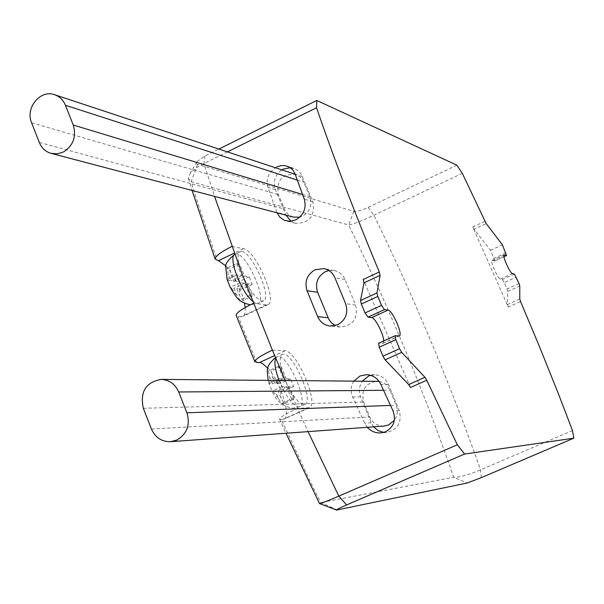 <?xml version="1.0" encoding="UTF-8"?>
<svg xmlns="http://www.w3.org/2000/svg" width="604" height="604" viewBox="0 0 604 604"><rect width="100%" height="100%" fill="white"/><g stroke="black" fill="none" stroke-linecap="round" stroke-linejoin="round"><path stroke-width="0.45" stroke-dasharray="3.02 2.27" d="M284.401 403.427L281.638 403.502L278.248 398.232L275.545 391.543L272.117 391.203L268.961 383.336L272.412 383.782L269.724 377.107L268.478 370.894L271.279 370.962L272.525 377.138L275.205 383.789L280.686 383.321L283.789 390.999L278.331 391.52L281.019 398.179L284.401 403.427L294.322 398.942L291.604 399.002L281.638 403.502M227.255 279.939L230.849 280.792L228.199 274.239L226.983 268.116L229.935 268.606L231.151 274.699L233.786 281.23L239.486 281.434L242.529 288.969L236.851 288.818L239.494 295.364L242.816 300.49L241.192 300.392L239.901 300.128L236.572 294.978L233.922 288.41L230.358 287.625M293.325 217.093L288.584 214.737L285.549 211.438L278.353 194.616C276.224 180.43 282 173.71 295.681 174.458L299.977 176.851L302.732 179.977L309.882 196.67C312.442 205.126 309.995 211.627 302.544 216.172L299.743 217.161M379.07 381.373C384.144 382.4 387.776 385.36 389.98 390.244L396.179 405.231C398.195 410.644 397.583 415.688 394.336 420.369M276.647 166.983C268.674 171.883 265.76 178.701 267.912 187.429L276.851 212.344L285.722 214.684L275.447 189.671C272.865 181.54 274.986 174.941 281.819 169.875M353.982 380.988C350.72 385.986 350.26 391.324 352.608 397.009L364.673 423.238L367.323 427.292M373.642 426.832L371.256 422.808L360.588 396.858C358.504 391.241 359.123 385.971 362.453 381.056M272.381 350.154L284.945 350.833C296.405 350.131 319.569 403.963 309.376 407.708L297.538 408.395L285.601 381.26C279.795 366.787 278.625 357.847 282.106 354.457L283.495 354.155C293.627 353.468 314.095 401.011 305.065 404.325L303.963 404.604C298.459 403.502 292.336 395.718 285.601 381.26L285.239 380.422M241.872 251.543C252.208 252.457 272.079 297.349 263.654 300.784L261.97 301.086C255.266 298.519 248.493 289.074 241.668 272.759C237.621 261.343 237.032 254.367 239.894 251.83L241.872 251.543M410.494 387.474L363.215 279.478M227.421 151.883L203.948 163.51C197.274 166.863 192.623 170.298 189.996 173.809L188.41 178.558L191.113 181.751L348.689 224.99C353.174 224.182 361.585 220.928 373.936 215.228L462.294 173.31M572.501 430.539L480.595 469.859C467.745 475.121 458.783 477.59 453.687 477.266L320.611 502.588L319.448 503.487M484.899 221.336L472.758 226.991L508.289 307.013L520.542 301.487M456.881 165.164L368.206 207.368C361.396 210.426 356.609 211.755 353.846 211.362L197.01 164.205L196.285 163.163L196.919 161.615L205.005 155.953L218.89 149.06M267.874 368.183C280.588 381.758 291.498 416.382 283.782 419.199L281.381 419.591L279.584 419.048C280.045 417.228 286.032 413.68 297.538 408.395L308.07 431.634M245.156 307.579C245.549 312.268 244.824 315.182 242.989 316.337L241.049 316.707L236.292 315.681M226.009 265.979C234.888 276.496 241.056 288.931 244.522 303.284M505.865 252.849L493.898 258.346L490.448 250.282L474.057 229.248L486.19 223.608M490.448 250.282L502.4 244.779M514.381 274.057L502.347 279.531L500.316 279.033C497.885 278.882 489.927 261.019 492.041 260.46L494.427 261.026L503.925 256.67M519.032 283.51L507.005 288.961L504.28 282.596L516.292 277.13M519.78 298.95L507.549 304.476L507.738 291.445L519.78 285.986M493.898 258.346L494.427 261.026M502.347 279.531L504.28 282.596M507.005 288.961L507.738 291.445M507.549 304.476L508.289 307.013M472.758 226.991L474.057 229.248M383.676 340.935L382.944 343.366L378.791 343.2M231.959 246.44L243.503 248.735C255.198 249.837 277.674 300.671 268.161 304.552L266.296 304.884L253.423 303.329M291.604 399.002L286.56 386.545L282.128 386.545L278.965 378.723L283.412 378.768L278.391 366.356L281.162 366.439L271.279 370.962M281.162 366.439L286.168 378.799L275.205 383.789M278.391 366.356L268.478 370.894M283.412 378.768L272.412 383.782M278.965 378.723L268.969 383.276M282.128 386.545L272.117 391.098M286.56 386.545L275.545 391.543M286.168 378.799L290.524 378.844L293.635 386.537L289.301 386.537L294.322 398.942M289.301 386.537L278.331 391.52M293.635 386.537L283.789 390.999M290.524 378.844L280.686 383.321M236.745 263.465L239.66 263.971L244.575 276.111L249.165 276.843L252.23 284.386L247.655 283.706L252.585 295.892L249.716 295.507L244.763 283.276L240.09 282.581L236.979 274.903L241.676 275.651L236.745 263.465L226.983 268.116M241.676 275.651L230.849 280.792M236.979 274.903L227.142 279.577M240.09 282.581L230.237 287.247M244.763 283.276L233.922 288.41M249.716 295.507L239.901 300.128M252.585 295.892L242.816 300.49M247.655 283.706L236.851 288.818M252.23 284.386L242.529 288.969M249.165 276.843L239.486 281.434M244.575 276.111L233.786 281.23M239.66 263.971L229.935 268.606M328.954 270.532L334.254 270.547C339.274 271.664 342.868 274.654 345.05 279.516L355.62 305.065C358.323 318.338 353.212 325.669 340.286 327.051L335.333 325.632M370.667 375.341L374.79 374.835C381.124 375.243 385.677 378.429 388.455 384.393L399.229 410.433C402.128 422.241 397.915 429.58 386.575 432.449L383.759 432.411M384.046 426.069C377.432 426.175 372.668 423.14 369.739 416.956L363.6 402.015C360.928 390.154 365.352 383.208 376.873 381.177M290.298 167.701L296.217 169.452L298.988 171.513L301.215 174.209L312.819 201.645C315.228 216.111 309.429 223.314 295.432 223.261L290.977 221.238M285.926 215.145L285.722 214.684M353.846 211.362L348.689 224.99C389.104 307.625 424.106 391.717 453.687 477.266L467.179 483.011M197.546 164.424L191.113 181.751L198.452 205.141L217.251 260.498M337.455 510.002L320.611 502.588L308.38 477.628L281.381 419.591M279.056 380.369C285.964 396.541 292.547 405.397 298.799 406.93L299.916 406.643C309.022 403.291 288.576 355.786 278.376 356.503L276.972 356.813L275.734 358.164M280.709 391.498L281.019 398.179M272.525 377.138L277.598 383.797M252.57 301.147L256.889 303.465L258.58 303.163C267.081 299.69 247.232 254.835 236.828 253.959L234.805 254.269L239.894 251.83M239.358 289.165L239.494 295.364M231.151 274.699L236.3 281.6M302.559 194.458L309.882 196.67M390.494 405.443L396.179 405.231M275.447 189.671L267.912 187.429M360.588 396.858L352.608 397.009M278.248 398.232L273.136 391.566M269.988 383.774L269.724 377.107M236.572 294.978L231.377 288.055M228.297 280.407L228.199 274.239M205.005 155.953L203.948 163.51L214.548 196.368M481.35 477.628L480.595 469.859C450.063 383.578 414.51 298.701 373.936 215.228L368.206 207.368M256.67 362.415L238.135 316.413M492.358 260.445L503.932 255.13M500.316 279.033L512.396 273.529M382.408 343.48L398.836 336.02M266.296 304.884L241.049 316.707M243.503 248.735L234.375 253.099M308.161 408.017L282.513 419.531M284.945 350.833L274.646 355.567M355.62 305.065L345.601 303.669M345.05 279.516L334.873 277.681M371.256 422.808L364.673 423.238M388.455 384.393L380.83 384.378M399.229 410.433L392.947 410.72M312.819 201.645L304.28 199.124M302.438 176.564L295.175 174.163M143.329 408.281L363.6 402.015M151.438 429.006L369.739 416.956M383.525 390.297L389.98 390.244M39.298 142.423L284.273 209.014M297.319 180.105L303.903 182.234M31.589 122.733L278.353 194.616M305.065 404.325L299.916 406.643L293.635 408.138C283.555 407.224 276.383 401.584 272.117 391.203M263.654 300.784L258.58 303.163L250.464 304.756M492.041 260.46L504.098 254.926M382.944 343.366L399.236 335.975M268.161 304.552L242.989 316.337M309.376 407.708L283.782 419.199M275.5 357.606L282.106 354.457M340.286 327.051L330.139 326.047M334.254 270.547L324.023 268.584M374.79 374.835L366.469 374.669M386.575 432.449L380.943 432.925M295.432 223.261L286.16 220.905M293.869 168.403L287.202 166.138M295.235 174.314L295.681 174.458M268.138 380.278L268.961 383.336M188.41 178.558L192.095 190.456M279.584 419.048L286.002 433.249M189.996 173.809L196.919 161.615M494.525 261.019L503.925 256.708"/><path stroke-width="0.91" d="M73.25 125.036C76.58 136.64 73.295 145.632 63.397 151.997L57.357 153.831L51.204 153.393C45.632 151.778 41.668 148.116 39.298 142.423L31.589 122.733C25.051 107.973 40.377 89.249 54.617 94.73C59.645 96.504 63.246 100.015 65.436 105.27L73.25 125.036L302.559 194.458M186.915 412.796C190.434 424.952 187.021 434.065 176.678 440.127L170.524 441.698C161.668 441.818 155.311 437.59 151.438 429.006L143.329 408.281C139.826 391.845 145.791 382.219 161.2 379.395C169.324 379.856 175.152 384.053 178.693 391.981L186.915 412.796L390.494 405.443M394.336 420.369L388.629 424.929L384.046 426.069L170.524 441.698M281.819 169.875L283.148 169.143L290.298 167.701M367.323 427.292C371.052 431.339 375.59 433.219 380.943 432.925L385.692 431.717C393.876 426.99 396.292 419.991 392.947 410.72L380.83 384.378C377.787 378.338 373.008 375.107 366.469 374.669L360.052 375.975L353.982 380.988M362.453 381.056L368.5 376.118L370.667 375.341M315.099 269.739C307.021 274.563 304.333 281.555 307.021 290.698L317.644 316.609C320.165 322.106 324.325 325.246 330.139 326.047L337.742 324.763C345.858 319.977 348.478 312.94 345.601 303.669L334.873 277.681C332.691 272.736 329.074 269.701 324.023 268.584L315.099 269.739M335.333 325.632L331.566 322.959L328.765 319.206L317.628 292.306C314.895 283.291 317.5 276.413 325.428 271.672L328.954 270.532M214.548 196.368L241.668 272.759L272.381 350.154C261.019 355.514 255.145 359.312 254.767 361.554L256.67 362.415L260.007 362.559L262.159 363.314L267.874 368.183M285.239 380.422L272.381 350.154M277.032 212.804L280.007 217.364L284.454 220.347L290.282 221.298L295.786 219.864C303.812 214.964 306.643 208.048 304.28 199.124L294.858 173.356L292.63 169.784L289.459 167.165L285.02 165.609L281.192 165.587L276.647 166.983M319.448 503.487L319.554 503.593C321.117 503.464 327.534 500.973 338.806 496.118L457.326 444.771L426.756 380.233L410.494 387.474L408.681 384.552L424.959 377.296L426.756 380.233M379.274 272.004L380.09 275.371L364.001 282.846L363.215 279.478L379.274 272.004C355.212 214.194 334.299 159.441 316.534 107.738L227.421 151.883M218.89 149.06L316.783 100.46L456.881 165.164L462.294 173.31L486.19 223.608L502.4 244.779L506.522 255.522L504.098 254.926C502.052 255.454 510.033 273.348 512.396 273.529L514.381 274.057L519.032 283.51L519.78 285.986L519.78 298.95L520.542 301.487L539.825 347.466L558.315 393.581L572.501 430.539L573.8 438.187L464.589 454.049L346.628 504.929C339.909 507.866 336.579 509.572 336.624 510.048L467.179 483.011L481.35 477.628L573.8 438.187M234.375 253.099L218.474 260.717L215.115 259.01L192.095 190.456M218.474 260.717L226.009 265.979M244.522 303.284L245.156 307.579M316.783 100.46L316.534 107.738M380.09 275.371L376.979 292.948L377.81 296.421L381.539 305.375L384.461 309.618L388.047 310.109C392.374 310.101 403.117 334.608 399.357 335.922L395.152 335.726L395.809 339.674L399.561 348.689L401.705 352.351L424.959 377.296M457.326 444.771L464.589 454.049M401.705 352.351L385.118 359.833L408.681 384.552M395.809 339.674L379.237 347.187L382.966 356.194L399.561 348.689M384.461 309.618L368.002 317.168L371.679 317.613C375.099 317.53 383.759 334.382 383.676 340.935M377.81 296.421L361.351 304.023L365.05 312.955L381.539 305.375M364.001 282.846L360.543 300.543L376.979 292.948M385.118 359.833L382.966 356.194M379.237 347.187L378.617 343.231L395.054 335.809M368.002 317.168L365.05 312.955M361.351 304.023L360.543 300.543M236.292 315.681L236.134 315.28C236.413 312.736 242.181 308.757 253.423 303.329M231.959 246.44C220.936 251.906 215.318 256.096 215.115 259.01M230.358 287.625L227.255 279.939M383.759 432.411L378.179 430.644L373.642 426.832M161.2 379.395L379.07 381.373M290.977 221.238L285.926 215.145M299.743 217.161L293.325 217.093L51.204 153.393M317.628 292.306L307.021 290.698M308.07 431.634L338.806 496.118L346.628 504.929M503.925 256.67L506.424 255.522M503.932 255.13L504.408 254.911M371.679 317.613L388.047 310.109M274.646 355.567L259.524 362.513M227.142 279.637L225.76 267.451C224.801 264.522 227.821 260.12 234.805 254.269C227.844 257.047 241.155 292.313 252.57 301.147M275.734 358.164C274.02 362.355 275.122 369.754 279.056 380.369M328.093 317.779L317.644 316.609M178.693 391.981L383.525 390.297M65.436 105.27L297.319 180.105M250.464 304.756L249.543 304.673C238.656 301.517 237.795 299.856 230.252 287.421M54.617 94.73L295.235 174.314M275.5 357.606C264.318 367.413 267.655 370.637 268.138 380.278M286.002 433.249L319.493 503.585M254.767 361.554L236.134 315.28M319.554 503.593L336.624 510.048M503.925 256.708L506.522 255.522M378.617 343.231L395.152 335.726"/></g></svg>

